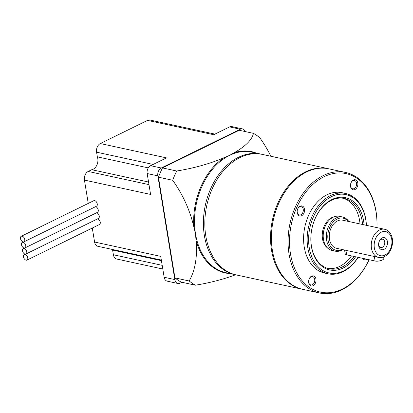 <?xml version="1.0" encoding="UTF-8"?>
<svg xmlns="http://www.w3.org/2000/svg" width="413" height="413" viewBox="0 0 413 413"><rect width="100%" height="100%" fill="white"/><g stroke="black" fill="none" stroke-linecap="round" stroke-linejoin="round"><path stroke-width="0.62" d="M25.147 254.47A3.082 1.905 -116.1 0 0 24.259 254.558A3.082 1.905 -116.1 0 0 23.644 257.516A3.082 1.905 -116.1 0 0 26.081 260.18A3.082 1.905 -116.1 0 0 26.974 260.092A3.082 1.905 -116.1 0 0 27.588 257.129A3.082 1.905 -116.1 0 0 25.147 254.47M26.974 260.092L99.471 224.507A3.082 1.905 -116.1 0 0 100.085 221.549A3.082 1.905 -116.1 0 0 97.644 218.885A3.082 1.905 -116.1 0 0 97.556 218.869M22.157 236.2A3.082 1.905 -116.1 0 0 21.264 236.288A3.082 1.905 -116.1 0 0 20.65 239.246A3.082 1.905 -116.1 0 0 23.092 241.91A3.082 1.905 -116.1 0 0 23.98 241.822A3.082 1.905 -116.1 0 0 24.599 238.859A3.082 1.905 -116.1 0 0 22.157 236.2M23.98 241.822L96.477 206.237A3.082 1.905 -116.1 0 0 97.096 203.279A3.082 1.905 -116.1 0 0 94.654 200.615A3.082 1.905 -116.1 0 0 93.761 200.703L21.264 236.288M23.154 242.286A3.082 1.905 -116.1 0 0 22.261 242.374A3.082 1.905 -116.1 0 0 21.646 245.337A3.082 1.905 -116.1 0 0 24.088 247.996A3.082 1.905 -116.1 0 0 24.981 247.908A3.082 1.905 -116.1 0 0 25.596 244.95A3.082 1.905 -116.1 0 0 23.154 242.286M24.981 247.908L97.478 212.328A3.082 1.905 -116.1 0 0 98.093 209.365A3.082 1.905 -116.1 0 0 95.651 206.706A3.082 1.905 -116.1 0 0 95.558 206.691M24.15 248.378A3.082 1.905 -116.1 0 0 23.262 248.466A3.082 1.905 -116.1 0 0 22.643 251.424A3.082 1.905 -116.1 0 0 25.085 254.088A3.082 1.905 -116.1 0 0 25.978 254A3.082 1.905 -116.1 0 0 26.592 251.037A3.082 1.905 -116.1 0 0 24.15 248.378M25.978 254L98.475 218.42A3.082 1.905 -116.1 0 0 99.089 215.457A3.082 1.905 -116.1 0 0 96.647 212.798A3.082 1.905 -116.1 0 0 96.559 212.778M161.333 260.061L97.922 246.318A6.784 4.786 -77.8 0 1 94.577 242.039L92.285 228.038M88.248 203.408L84.433 180.089A6.784 4.786 -77.8 0 1 88.186 171.462L148.985 184.637M181.901 282.27L180.104 283.153A6.164 4.352 -77.8 0 1 177.864 283.468L167.193 281.155A6.164 4.352 -77.8 0 1 164.152 277.262L160.729 256.375L94.577 242.039M177.864 283.468A6.164 4.352 -77.8 0 1 174.823 279.575L157.833 175.855A6.164 4.352 -77.8 0 1 161.251 168.008L240.273 129.228A6.164 4.352 -77.8 0 1 242.514 128.913A6.164 4.352 -77.8 0 1 245.234 131.577M84.433 180.089L150.585 194.43L147.167 173.543A6.164 4.352 -77.8 0 1 150.58 165.696L166.496 157.89L100.338 143.548L147.534 120.384A6.784 4.786 -77.8 0 1 149.996 120.038L214.936 134.111M147.534 120.384L213.691 134.726L229.602 126.915A6.164 4.352 -77.8 0 1 231.843 126.6L242.514 128.913M162.799 269.023L116.729 259.039A6.784 4.786 -77.8 0 1 113.379 254.759L162.195 265.337M112.604 249.498A8.425 5.947 -77.8 0 1 112.615 250.082L113.379 254.759M153.146 164.436L96.58 152.18L97.349 156.857A8.425 5.947 -77.8 0 1 91.753 169.712L88.186 171.462M96.58 152.18A6.784 4.786 -77.8 0 1 100.338 143.548M148.556 182.025L91.753 169.712M148.288 167.895L97.349 156.857M161.431 260.66L112.615 250.082M235.544 274.759A61.656 43.52 -77.8 0 1 234.832 274.614A61.656 43.52 -77.8 0 1 204.394 235.709A61.656 43.52 -77.8 0 1 260.949 154.106A61.656 43.52 -77.8 0 1 261.661 154.271M302.409 289.26A61.656 43.52 -77.8 0 1 301.98 289.167L236.251 274.924A61.656 43.52 -77.8 0 1 205.813 236.019A61.656 43.52 -77.8 0 1 205.839 210.506A61.656 43.52 -77.8 0 1 208.018 200.455A61.656 43.52 -77.8 0 1 262.374 154.416L328.103 168.659A61.656 43.52 -77.8 0 1 328.526 168.757M301.98 289.167A61.656 43.52 -77.8 0 1 271.542 250.263A61.656 43.52 -77.8 0 1 328.103 168.659M369.129 259.72A61.656 43.52 -77.8 0 1 319.481 292.962L302.832 289.353A61.656 43.52 -77.8 0 1 272.394 250.448A61.656 43.52 -77.8 0 1 272.42 224.94A61.656 43.52 -77.8 0 1 274.599 214.889A61.656 43.52 -77.8 0 1 328.954 168.845L345.598 172.453A61.656 43.52 -77.8 0 1 376.036 211.358A61.656 43.52 -77.8 0 1 376.945 227.609M319.481 292.962A61.656 43.52 -77.8 0 1 289.043 254.057A61.656 43.52 -77.8 0 1 345.598 172.453M369.093 259.715A60.628 42.792 -77.8 0 1 324.582 292.714A60.628 42.792 -77.8 0 1 290.478 253.856A60.628 42.792 -77.8 0 1 324.055 176.718A60.628 42.792 -77.8 0 1 376.026 211.869A60.628 42.792 -77.8 0 1 376.924 227.609M297.241 212.736A5.137 3.624 -77.8 0 1 297.241 210.609A5.137 3.624 -77.8 0 1 297.422 209.773A5.137 3.624 -77.8 0 1 301.18 205.886A5.137 3.624 -77.8 0 1 304.489 209.174A5.137 3.624 -77.8 0 1 301.645 215.715A5.137 3.624 -77.8 0 1 297.241 212.736M297.412 209.809A4.249 2.999 -77.8 0 1 301.149 206.67A4.249 2.999 -77.8 0 1 303.245 209.35A4.249 2.999 -77.8 0 1 299.348 214.972A4.249 2.999 -77.8 0 1 297.252 212.292A4.249 2.999 -77.8 0 1 297.246 210.568M350.554 186.568A5.137 3.624 -77.8 0 1 350.554 184.441A5.137 3.624 -77.8 0 1 350.735 183.604A5.137 3.624 -77.8 0 1 354.493 179.717A5.137 3.624 -77.8 0 1 357.803 183.011A5.137 3.624 -77.8 0 1 354.958 189.546A5.137 3.624 -77.8 0 1 350.554 186.568M350.725 183.64A4.249 2.999 -77.8 0 1 354.462 180.507A4.249 2.999 -77.8 0 1 356.558 183.186A4.249 2.999 -77.8 0 1 352.661 188.808A4.249 2.999 -77.8 0 1 350.565 186.129A4.249 2.999 -77.8 0 1 350.56 184.404M308.697 282.714A5.137 3.624 -77.8 0 1 308.702 280.587A5.137 3.624 -77.8 0 1 308.883 279.751A5.137 3.624 -77.8 0 1 312.636 275.863A5.137 3.624 -77.8 0 1 315.95 279.157A5.137 3.624 -77.8 0 1 313.1 285.693A5.137 3.624 -77.8 0 1 308.697 282.714M308.872 279.787A4.249 2.999 -77.8 0 1 312.61 276.648A4.249 2.999 -77.8 0 1 314.706 279.327A4.249 2.999 -77.8 0 1 310.808 284.949A4.249 2.999 -77.8 0 1 308.712 282.27A4.249 2.999 -77.8 0 1 308.707 280.551M358.123 257.335A41.104 29.013 -77.8 0 1 328.103 273.804A41.104 29.013 -77.8 0 1 307.809 247.867A41.104 29.013 -77.8 0 1 345.516 193.465A41.104 29.013 -77.8 0 1 365.804 219.401A41.104 29.013 -77.8 0 1 366.414 225.328M328.103 273.804L324.546 273.029A41.104 29.013 -77.8 0 1 304.252 247.093A41.104 29.013 -77.8 0 1 341.959 192.69L345.516 193.465M358.035 257.32A40.076 28.285 -77.8 0 1 329.383 273.024A40.076 28.285 -77.8 0 1 309.244 247.666A40.076 28.285 -77.8 0 1 331.443 196.676A40.076 28.285 -77.8 0 1 365.794 219.912A40.076 28.285 -77.8 0 1 366.367 225.317M312.729 225.302A35.962 25.384 -77.8 0 1 331.355 200.326A35.962 25.384 -77.8 0 1 344.427 198.483A35.962 25.384 -77.8 0 1 362.18 221.177A35.962 25.384 -77.8 0 1 362.593 224.502M355.603 256.793A36.994 26.112 -77.8 0 1 343.131 268.042A36.994 26.112 -77.8 0 1 311.433 231.29A36.994 26.112 -77.8 0 1 312.744 225.261A36.994 26.112 -77.8 0 1 331.907 199.531A36.994 26.112 -77.8 0 1 364.075 224.822M354.07 256.458A35.962 25.384 -77.8 0 1 342.263 266.937A35.962 25.384 -77.8 0 1 329.192 268.78A35.962 25.384 -77.8 0 1 311.433 246.086A35.962 25.384 -77.8 0 1 311.443 231.249M343.136 198.255A35.962 25.384 -77.8 0 1 359.62 220.625A35.962 25.384 -77.8 0 1 360.033 223.944M327.406 247.826A16.644 11.75 -77.8 0 1 322.501 238.843A16.644 11.75 -77.8 0 1 334.127 216.82M342.728 249.638A17.47 12.328 -77.8 0 1 335.242 251.166A17.47 12.328 -77.8 0 1 326.616 240.144A17.47 12.328 -77.8 0 1 342.64 217.021A17.47 12.328 -77.8 0 1 348.825 221.518M335.242 251.166L332.114 250.49A17.47 12.328 -77.8 0 1 323.487 239.468A17.47 12.328 -77.8 0 1 339.512 216.345L342.64 217.021M342.098 249.498A16.443 11.605 -77.8 0 1 328.051 239.943A16.443 11.605 -77.8 0 1 334.076 221.172A16.443 11.605 -77.8 0 1 348.19 221.378M336.605 248.306A14.388 10.155 -77.8 0 1 329.502 239.23A14.388 10.155 -77.8 0 1 342.702 220.191L384.668 229.287A14.388 10.155 -77.8 0 0 371.473 248.327A14.388 10.155 -77.8 0 0 378.576 257.407L336.605 248.306M378.695 245.787A6.164 4.352 -77.8 0 1 378.695 243.236A6.164 4.352 -77.8 0 1 378.917 242.235A6.164 4.352 -77.8 0 1 383.424 237.568A6.164 4.352 -77.8 0 1 387.394 241.517A6.164 4.352 -77.8 0 1 383.982 249.364A6.164 4.352 -77.8 0 1 378.695 245.787M378.891 242.317A4.249 2.999 -77.8 0 1 382.619 239.215A4.249 2.999 -77.8 0 1 384.715 241.894A4.249 2.999 -77.8 0 1 380.817 247.516A4.249 2.999 -77.8 0 1 378.721 244.837A4.249 2.999 -77.8 0 1 378.711 243.154M344.581 250.035L345.211 253.902A5.137 1.776 -9.3 0 0 346.657 254.852L375.112 261.021A5.137 1.776 -9.3 0 0 380.791 260.588A5.137 1.776 -9.3 0 0 383.806 258.409L383.569 256.969M351.509 255.905A35.962 25.384 -77.8 0 1 327.917 268.455M364.911 258.806A4.249 2.999 -77.8 0 1 364.121 258.786A4.249 2.999 -77.8 0 1 363.394 258.481M366.899 259.24A5.137 3.624 -77.8 0 1 362.635 258.316M272.42 224.94L272.43 224.889A61.036 43.086 -77.8 0 1 274.588 214.936L274.599 214.889M270.851 156.253A82.202 50.83 63.9 0 0 259.669 137.57A82.202 58.026 102.2 0 0 253.427 133.353L239.199 130.265L162.479 167.921L176.702 171.008A82.202 28.409 170.7 0 0 224.073 157.673A62.058 43.809 102.2 0 0 193.857 227.088A82.202 50.83 -116.1 0 0 172.67 180.269A82.202 58.026 -77.8 0 1 176.702 171.008M256.385 153.115A62.058 43.809 102.2 0 0 234.088 152.758A82.202 28.409 -9.3 0 0 253.427 133.353M234.088 152.758L229.649 155.34L224.073 157.673M205.839 210.506L205.855 210.424A60.628 42.792 -77.8 0 1 207.997 200.537L208.018 200.455M172.67 180.269L158.447 177.187A82.202 58.026 -77.8 0 1 162.479 167.921M181.178 282.11A82.202 58.026 -77.8 0 1 174.936 277.892L189.164 280.974A82.202 58.026 102.2 0 0 195.406 285.197L181.178 282.11M158.447 177.187L174.936 277.892M234.832 274.614L225.937 272.688A61.656 43.52 -77.8 0 1 195.499 233.784L193.857 227.088M260.949 154.106L252.059 152.18A61.656 43.52 102.2 0 0 229.649 155.34A61.656 43.52 102.2 0 0 195.499 233.784L196.01 240.232A82.202 50.83 63.9 0 1 189.164 280.974M235.58 274.769A82.202 28.409 170.7 0 1 195.406 285.197M196.01 240.232A62.058 43.809 102.2 0 0 230.263 273.623M164.152 277.262L174.823 279.575M147.167 173.543L157.833 175.855M229.602 126.915L240.273 129.228M150.58 165.696L161.251 168.008M391.746 239.385A12.333 8.704 -77.8 0 1 384.916 255.074A12.333 8.704 -77.8 0 1 374.343 247.924A12.333 8.704 -77.8 0 1 381.173 232.235A12.333 8.704 -77.8 0 1 391.746 239.385M375.112 261.021L374.369 256.494M345.918 250.324L346.657 254.852M24.259 254.558L25.178 254.103M22.261 242.374L23.18 241.925M23.262 248.466L24.181 248.017M378.576 257.407C387.771 258.961 393.811 247.743 392.35 238.745C391.147 232.338 387.239 229.633 384.668 229.287"/></g></svg>
